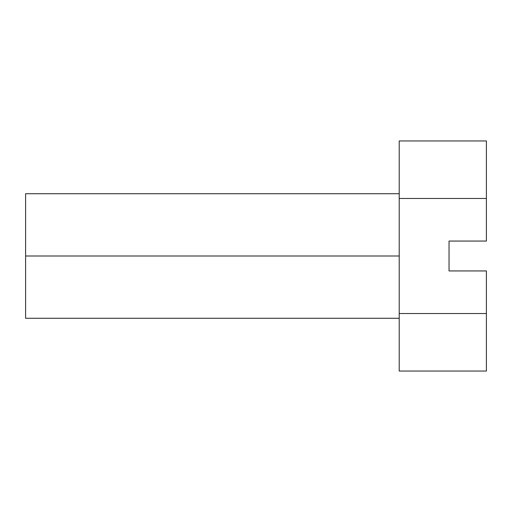 <?xml version="1.0" encoding="UTF-8"?>
<svg xmlns="http://www.w3.org/2000/svg" width="512" height="512" viewBox="0 0 512 512"><rect width="100%" height="100%" fill="white"/><g stroke="black" fill="none" stroke-linecap="round" stroke-linejoin="round"><path stroke-width="0.77" d="M399.219 256L25.6 256L25.6 318.272L25.6 256L399.219 256M486.4 270.944L486.4 371.046L399.219 371.046L399.219 313.523L399.219 371.046L486.4 371.046L486.4 313.523L399.219 313.523L486.4 313.523L486.4 270.944L449.037 270.944L486.4 270.944M399.219 140.954L399.219 313.523L399.219 140.954L486.4 140.954L399.219 140.954M486.4 140.954L486.4 198.477L399.219 198.477L486.4 198.477L486.4 241.056L449.037 241.056L449.037 270.944L449.037 241.056L486.4 241.056L486.4 140.954M25.6 193.728L25.6 256L25.6 193.728L399.219 193.728M399.219 318.272L25.6 318.272"/></g></svg>
